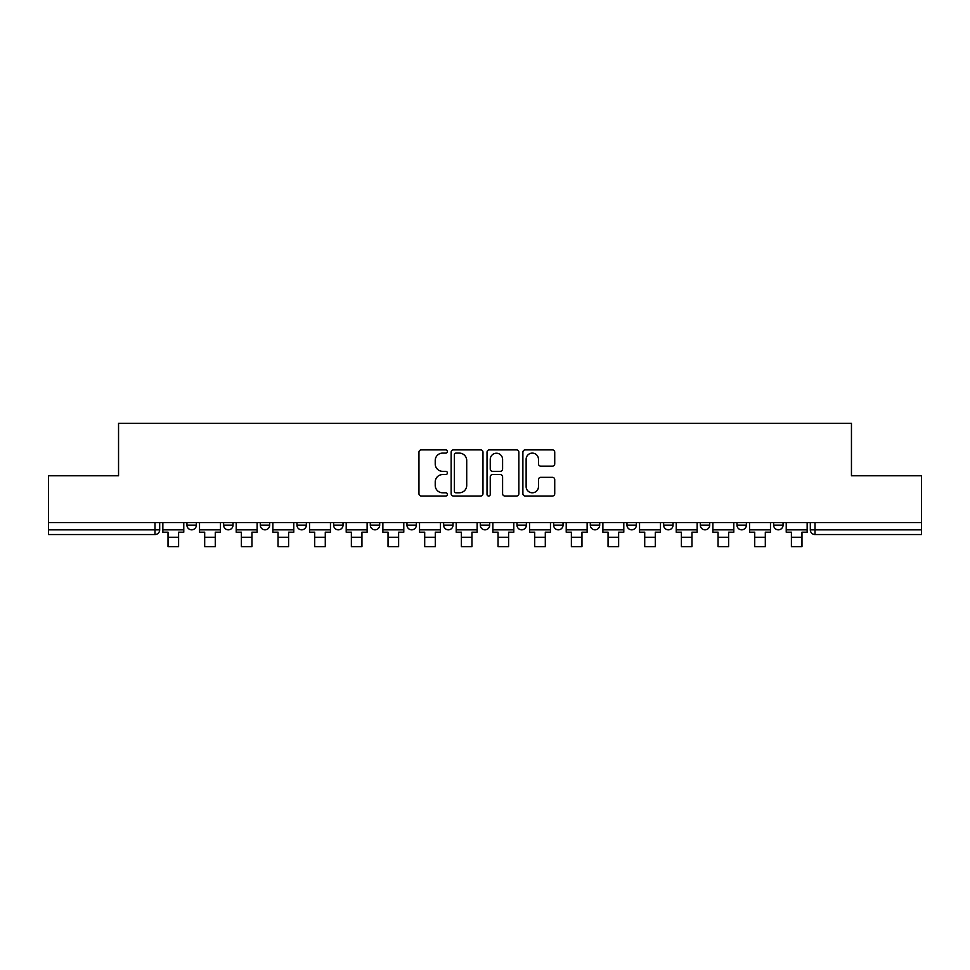 <?xml version="1.0" encoding="UTF-8"?>
<svg xmlns="http://www.w3.org/2000/svg" width="970" height="970" viewBox="0 0 970 970"><rect width="100%" height="100%" fill="white"/><g stroke="black" fill="none" stroke-linecap="round" stroke-linejoin="round"><path stroke-width="1.45" d="M447.388 451.499A1.613 1.613 0 0 0 445.776 449.886L421.259 449.886A2.304 2.304 0 0 0 418.955 452.19L418.955 493.718A2.304 2.304 0 0 0 421.259 496.022L445.776 496.022A1.613 1.613 0 0 0 447.388 494.409A1.613 1.613 0 0 0 445.776 492.796L442.599 492.796A7.384 7.384 0 0 1 435.227 485.412L435.227 481.957A7.384 7.384 0 0 1 442.599 474.572L445.776 474.572A1.613 1.613 0 0 0 447.388 472.948A1.613 1.613 0 0 0 445.776 471.335L442.599 471.335A7.384 7.384 0 0 1 435.227 463.951L435.227 460.495A7.384 7.384 0 0 1 442.599 453.111L445.776 453.111A1.613 1.613 0 0 0 447.388 451.499M590.306 522.551L590.306 525.134L599.702 525.134A4.704 4.704 0 0 1 595.01 529.838A4.704 4.704 0 0 1 590.306 525.134L590.306 522.551M480.295 522.551L480.295 525.134L489.704 525.134A4.704 4.704 0 0 1 485 529.838A4.704 4.704 0 0 1 480.295 525.134L480.295 522.551M406.963 522.551L406.963 525.134L416.36 525.134A4.704 4.704 0 0 1 411.668 529.838A4.704 4.704 0 0 1 406.963 525.134L406.963 522.551M370.297 522.551L370.297 525.134L379.694 525.134A4.704 4.704 0 0 1 374.99 529.838A4.704 4.704 0 0 1 370.297 525.134L370.297 522.551M296.953 522.551L296.953 525.134L306.362 525.134A4.704 4.704 0 0 1 301.658 529.838A4.704 4.704 0 0 1 296.953 525.134L296.953 522.551M552.427 466.146A2.304 2.304 0 0 0 554.731 463.842L554.731 452.19A2.304 2.304 0 0 0 552.427 449.886L525.207 449.886A2.304 2.304 0 0 0 522.891 452.19L522.891 493.718A2.304 2.304 0 0 0 525.207 496.022L552.427 496.022A2.304 2.304 0 0 0 554.731 493.718L554.731 479.641A2.304 2.304 0 0 0 552.427 477.337L540.775 477.337A2.304 2.304 0 0 0 538.471 479.641L538.471 486.625A6.172 6.172 0 0 1 532.3 492.796A6.172 6.172 0 0 1 526.128 486.625L526.128 459.283A6.172 6.172 0 0 1 532.3 453.111A6.172 6.172 0 0 1 538.471 459.283L538.471 463.842A2.304 2.304 0 0 0 540.775 466.146L552.427 466.146M48.5 522.551L48.5 475.773L118.546 475.773L118.546 423.356L851.454 423.356L851.454 475.773L921.5 475.773L921.5 522.551L48.5 522.551L48.5 529.838L159.686 529.838L159.686 522.551L159.686 529.838A4.704 4.704 0 0 1 154.982 534.543L48.5 534.543L48.5 529.838M482.975 452.19A2.304 2.304 0 0 0 480.671 449.886L453.451 449.886A2.304 2.304 0 0 0 451.147 452.19L451.147 493.718A2.304 2.304 0 0 0 453.451 496.022L480.671 496.022A2.304 2.304 0 0 0 482.975 493.718L482.975 452.19M489.329 449.886L516.549 449.886A2.304 2.304 0 0 1 518.853 452.19L518.853 493.718A2.304 2.304 0 0 1 516.549 496.022L504.897 496.022A2.304 2.304 0 0 1 502.593 493.718L502.593 476.876A2.304 2.304 0 0 0 500.29 474.572L492.554 474.572A2.304 2.304 0 0 0 490.25 476.876L490.25 494.409A1.613 1.613 0 0 1 488.637 496.022A1.613 1.613 0 0 1 487.025 494.409L487.025 452.19A2.304 2.304 0 0 1 489.329 449.886M810.314 522.551L810.314 529.838L921.5 529.838L921.5 534.543L815.018 534.543A4.704 4.704 0 0 1 810.314 529.838M921.5 522.551L921.5 529.838M783.057 522.551L783.057 525.134A4.704 4.704 0 0 1 778.352 529.838A4.704 4.704 0 0 1 773.648 525.134L783.057 525.134M773.648 522.551L773.648 525.134M746.379 522.551L746.379 525.134A4.704 4.704 0 0 1 741.686 529.838A4.704 4.704 0 0 1 736.982 525.134L746.379 525.134M736.982 522.551L736.982 525.134M709.713 522.551L709.713 525.134A4.704 4.704 0 0 1 705.008 529.838A4.704 4.704 0 0 1 700.316 525.134L709.713 525.134M700.316 522.551L700.316 525.134M673.047 522.551L673.047 525.134A4.704 4.704 0 0 1 668.342 529.838A4.704 4.704 0 0 1 663.638 525.134A4.704 4.704 0 0 0 668.342 529.838M663.638 522.551L663.638 525.134L673.047 525.134M636.381 522.551L636.381 525.134A4.704 4.704 0 0 1 631.676 529.838A4.704 4.704 0 0 1 626.972 525.134A4.704 4.704 0 0 0 631.676 529.838M626.972 522.551L626.972 525.134L636.381 525.134M599.702 522.551L599.702 525.134A4.704 4.704 0 0 1 595.01 529.838M563.036 522.551L563.036 525.134A4.704 4.704 0 0 1 558.332 529.838A4.704 4.704 0 0 1 553.64 525.134L563.036 525.134M553.64 522.551L553.64 525.134M526.37 522.551L526.37 525.134A4.704 4.704 0 0 1 521.666 529.838A4.704 4.704 0 0 1 516.974 525.134L526.37 525.134L526.37 522.551M516.974 522.551L516.974 525.134M489.704 522.551L489.704 525.134M453.026 522.551L453.026 525.134A4.704 4.704 0 0 1 448.334 529.838A4.704 4.704 0 0 1 443.629 525.134L453.026 525.134L453.026 522.551M443.629 522.551L443.629 525.134M416.36 522.551L416.36 525.134L416.36 522.551M379.694 525.134L379.694 522.551L379.694 525.134A4.704 4.704 0 0 1 374.99 529.838M343.028 522.551L343.028 525.134A4.704 4.704 0 0 1 338.324 529.838A4.704 4.704 0 0 1 333.619 525.134A4.704 4.704 0 0 0 338.324 529.838A4.704 4.704 0 0 0 343.028 525.134L343.028 522.551M333.619 522.551L333.619 525.134L343.028 525.134M306.362 522.551L306.362 525.134M269.684 522.551L269.684 525.134A4.704 4.704 0 0 1 264.992 529.838A4.704 4.704 0 0 1 260.287 525.134A4.704 4.704 0 0 0 264.992 529.838A4.704 4.704 0 0 0 269.684 525.134L260.287 525.134L260.287 522.551M223.621 522.551L223.621 525.134L233.018 525.134L233.018 522.551L233.018 525.134A4.704 4.704 0 0 1 228.314 529.838A4.704 4.704 0 0 1 223.621 525.134A4.704 4.704 0 0 0 228.314 529.838M186.943 522.551L186.943 525.134L196.352 525.134L196.352 522.551L196.352 525.134A4.704 4.704 0 0 1 191.648 529.838A4.704 4.704 0 0 1 186.943 525.134A4.704 4.704 0 0 0 191.648 529.838M154.982 522.551L154.982 534.543A4.704 4.704 0 0 0 159.686 529.838M455.985 453.111A1.613 1.613 0 0 0 454.372 454.724L454.372 491.184A1.613 1.613 0 0 0 455.985 492.796L459.331 492.796A7.384 7.384 0 0 0 466.715 485.412L466.715 460.495A7.384 7.384 0 0 0 459.331 453.111L455.985 453.111M502.593 459.404A6.172 6.172 0 0 0 496.422 453.232A6.172 6.172 0 0 0 490.25 459.404L490.25 469.031A2.304 2.304 0 0 0 492.554 471.335L500.29 471.335A2.304 2.304 0 0 0 502.593 469.031L502.593 459.404M162.851 529.838L183.779 529.838L183.779 532.19L178.601 532.19L178.601 546.643L168.028 546.643L168.028 532.19L162.851 532.19L162.851 522.551M183.779 529.838L183.779 522.551M199.529 529.838L220.445 529.838L220.445 532.19L215.267 532.19L215.267 546.643L204.694 546.643L204.694 532.19L199.529 532.19L199.529 522.551M220.445 529.838L220.445 522.551M236.195 529.838L257.111 529.838L257.111 532.19L251.945 532.19L251.945 546.643L241.36 546.643L241.36 532.19L236.195 532.19L236.195 522.551M257.111 529.838L257.111 522.551M272.861 529.838L293.777 529.838L293.777 532.19L288.611 532.19L288.611 546.643L278.038 546.643L278.038 532.19L272.861 532.19L272.861 522.551M293.777 529.838L293.777 522.551M309.527 529.838L330.455 529.838L330.455 532.19L325.277 532.19L325.277 546.643L314.704 546.643L314.704 532.19L309.527 532.19L309.527 522.551M330.455 529.838L330.455 522.551M346.205 529.838L367.121 529.838L367.121 532.19L361.943 532.19L361.943 546.643L351.37 546.643L351.37 532.19L346.205 532.19L346.205 522.551M367.121 529.838L367.121 522.551M382.871 529.838L403.787 529.838L403.787 532.19L398.621 532.19L398.621 546.643L388.036 546.643L388.036 532.19L382.871 532.19L382.871 522.551M403.787 529.838L403.787 522.551M419.537 529.838L440.453 529.838L440.453 532.19L435.287 532.19L435.287 546.643L424.702 546.643L424.702 532.19L419.537 532.19L419.537 522.551M440.453 529.838L440.453 522.551M456.203 529.838L477.131 529.838L477.131 532.19L471.953 532.19L471.953 546.643L461.38 546.643L461.38 532.19L456.203 532.19L456.203 522.551M477.131 529.838L477.131 522.551M492.869 529.838L513.797 529.838L513.797 532.19L508.619 532.19L508.619 546.643L498.046 546.643L498.046 532.19L492.869 532.19L492.869 522.551M513.797 529.838L513.797 522.551M529.547 529.838L550.463 529.838L550.463 532.19L545.298 532.19L545.298 546.643L534.712 546.643L534.712 532.19L529.547 532.19L529.547 522.551M550.463 529.838L550.463 522.551M566.213 529.838L587.129 529.838L587.129 532.19L581.964 532.19L581.964 546.643L571.378 546.643L571.378 532.19L566.213 532.19L566.213 522.551M587.129 529.838L587.129 522.551M602.879 529.838L623.795 529.838L623.795 532.19L618.63 532.19L618.63 546.643L608.057 546.643L608.057 532.19L602.879 532.19L602.879 522.551M623.795 529.838L623.795 522.551M639.545 529.838L660.473 529.838L660.473 532.19L655.296 532.19L655.296 546.643L644.723 546.643L644.723 532.19L639.545 532.19L639.545 522.551M660.473 529.838L660.473 522.551M676.223 529.838L697.139 529.838L697.139 532.19L691.962 532.19L691.962 546.643L681.389 546.643L681.389 532.19L676.223 532.19L676.223 522.551M697.139 529.838L697.139 522.551M712.889 529.838L733.805 529.838L733.805 532.19L728.64 532.19L728.64 546.643L718.055 546.643L718.055 532.19L712.889 532.19L712.889 522.551M733.805 529.838L733.805 522.551M749.555 529.838L770.471 529.838L770.471 532.19L765.306 532.19L765.306 546.643L754.733 546.643L754.733 532.19L749.555 532.19L749.555 522.551M770.471 529.838L770.471 522.551M786.221 529.838L807.149 529.838L807.149 532.19L801.972 532.19L801.972 546.643L791.399 546.643L791.399 532.19L786.221 532.19L786.221 522.551M807.149 529.838L807.149 522.551M815.018 522.551L815.018 534.543M168.028 537.247L178.601 537.247M204.694 537.247L215.267 537.247M241.36 537.247L251.945 537.247M278.038 537.247L288.611 537.247M314.704 537.247L325.277 537.247M351.37 537.247L361.943 537.247M388.036 537.247L398.621 537.247M424.702 537.247L435.287 537.247M461.38 537.247L471.953 537.247M498.046 537.247L508.619 537.247M534.712 537.247L545.298 537.247M571.378 537.247L581.964 537.247M608.057 537.247L618.63 537.247M644.723 537.247L655.296 537.247M681.389 537.247L691.962 537.247M718.055 537.247L728.64 537.247M754.733 537.247L765.306 537.247M791.399 537.247L801.972 537.247"/></g></svg>
